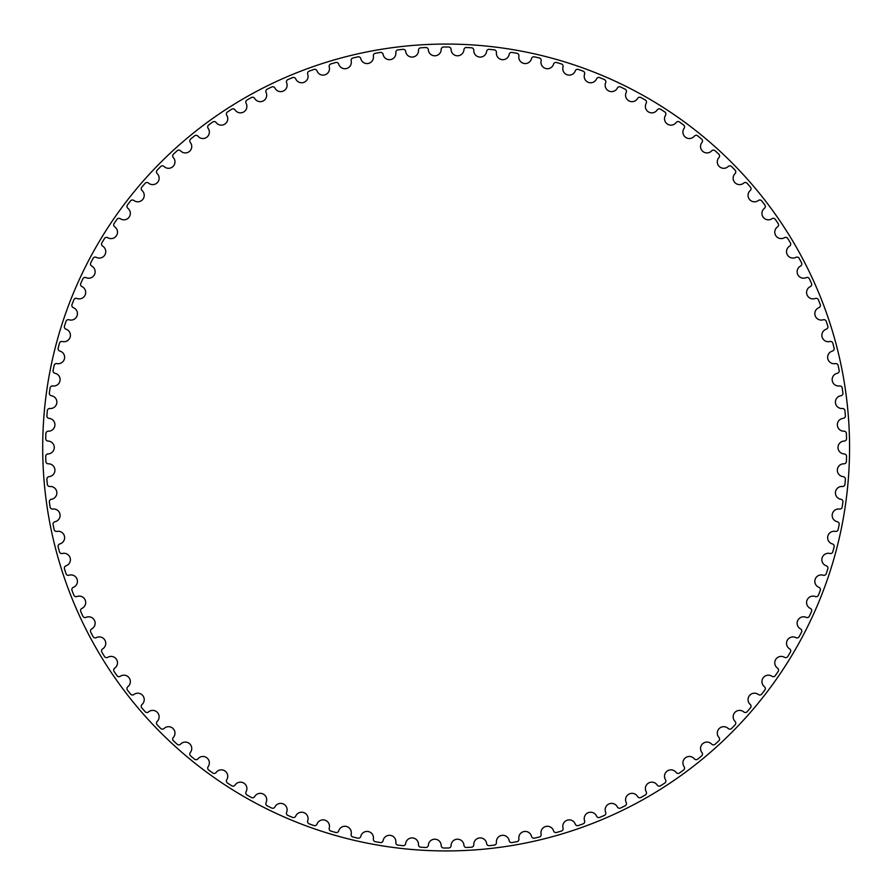 <?xml version="1.0" encoding="UTF-8"?>
<svg xmlns="http://www.w3.org/2000/svg" width="895" height="895" viewBox="0 0 895 895"><rect width="100%" height="100%" fill="white"/><g stroke="black" fill="none" stroke-linecap="round" stroke-linejoin="round"><path stroke-width="1.34" d="M441.201 49.404A6.433 6.433 0 0 1 434.948 55.792A6.433 6.433 0 0 1 428.336 49.773A2.417 2.417 0 0 0 425.796 47.513A400.501 400.501 0 0 0 420.739 47.804A2.417 2.417 0 0 0 418.48 50.333A6.433 6.433 0 0 1 412.606 57.067A6.433 6.433 0 0 1 405.659 51.44A2.417 2.417 0 0 0 402.996 49.326A400.501 400.501 0 0 0 397.962 49.896A2.417 2.417 0 0 0 395.847 52.559A6.433 6.433 0 0 1 390.365 59.629A6.433 6.433 0 0 1 383.116 54.394A2.417 2.417 0 0 0 380.341 52.436A400.501 400.501 0 0 0 375.352 53.297A2.417 2.417 0 0 0 373.383 56.083A6.433 6.433 0 0 1 368.315 63.444A6.433 6.433 0 0 1 360.774 58.634A2.417 2.417 0 0 0 357.888 56.832A400.501 400.501 0 0 0 352.954 57.985A2.417 2.417 0 0 0 351.164 60.871A6.433 6.433 0 0 1 346.522 68.512A6.433 6.433 0 0 1 338.713 64.138A2.417 2.417 0 0 0 335.737 62.516A400.501 400.501 0 0 0 330.87 63.937A2.417 2.417 0 0 0 329.248 66.924A6.433 6.433 0 0 1 325.042 74.811A6.433 6.433 0 0 1 317.009 70.895A2.417 2.417 0 0 0 313.932 69.441A400.501 400.501 0 0 0 309.167 71.141A2.417 2.417 0 0 0 307.712 74.218A6.433 6.433 0 0 1 303.964 82.34A6.433 6.433 0 0 1 295.719 78.883A2.417 2.417 0 0 0 292.564 77.608A400.501 400.501 0 0 0 287.899 79.577A2.417 2.417 0 0 0 286.624 82.732A6.433 6.433 0 0 1 283.346 91.044A6.433 6.433 0 0 1 274.922 88.068A2.417 2.417 0 0 0 271.7 86.972A400.501 400.501 0 0 0 267.157 89.209A2.417 2.417 0 0 0 266.061 92.431A6.433 6.433 0 0 1 263.264 100.922A6.433 6.433 0 0 1 254.683 98.428A2.417 2.417 0 0 0 251.405 97.521A400.501 400.501 0 0 0 246.998 100.016A2.417 2.417 0 0 0 246.08 103.283A6.433 6.433 0 0 1 243.776 111.931A6.433 6.433 0 0 1 235.061 109.928A2.417 2.417 0 0 0 231.738 109.212A400.501 400.501 0 0 0 227.475 111.953A2.417 2.417 0 0 0 226.759 115.265A6.433 6.433 0 0 1 224.947 124.025A6.433 6.433 0 0 1 216.131 122.537A2.417 2.417 0 0 0 212.775 122A400.501 400.501 0 0 0 208.68 124.976A2.417 2.417 0 0 0 208.143 128.332A6.433 6.433 0 0 1 206.846 137.181A6.433 6.433 0 0 1 197.963 136.197A2.417 2.417 0 0 0 194.573 135.85A400.501 400.501 0 0 0 190.657 139.061A2.417 2.417 0 0 0 190.311 142.439A6.433 6.433 0 0 1 189.516 151.344A6.433 6.433 0 0 1 180.589 150.863A2.417 2.417 0 0 0 177.199 150.729A400.501 400.501 0 0 0 173.462 154.153A2.417 2.417 0 0 0 173.317 157.542A6.433 6.433 0 0 1 173.026 166.481A6.433 6.433 0 0 1 164.087 166.515A2.417 2.417 0 0 0 160.686 166.559A400.501 400.501 0 0 0 157.162 170.195A2.417 2.417 0 0 0 157.207 173.596A6.433 6.433 0 0 1 157.43 182.535A6.433 6.433 0 0 1 148.514 183.072A2.417 2.417 0 0 0 145.113 183.318A400.501 400.501 0 0 0 141.802 187.144A2.417 2.417 0 0 0 142.048 190.534A6.433 6.433 0 0 1 142.775 199.44A6.433 6.433 0 0 1 133.903 200.491A2.417 2.417 0 0 0 130.525 200.927A400.501 400.501 0 0 0 127.437 204.944A2.417 2.417 0 0 0 127.873 208.311A6.433 6.433 0 0 1 129.115 217.172A6.433 6.433 0 0 1 120.31 218.727A2.417 2.417 0 0 0 116.965 219.353A400.501 400.501 0 0 0 114.101 223.537A2.417 2.417 0 0 0 114.728 226.871A6.433 6.433 0 0 1 116.484 235.642A6.433 6.433 0 0 1 107.78 237.701A2.417 2.417 0 0 0 104.48 238.517A400.501 400.501 0 0 0 101.862 242.847A2.417 2.417 0 0 0 102.679 246.147A6.433 6.433 0 0 1 104.916 254.806A6.433 6.433 0 0 1 96.347 257.357A2.417 2.417 0 0 0 93.102 258.364A400.501 400.501 0 0 0 90.742 262.839A2.417 2.417 0 0 0 91.749 266.083A6.433 6.433 0 0 1 94.478 274.597A6.433 6.433 0 0 1 86.065 277.64A2.417 2.417 0 0 0 82.877 278.826A400.501 400.501 0 0 0 80.774 283.435A2.417 2.417 0 0 0 81.971 286.613A6.433 6.433 0 0 1 85.182 294.958A6.433 6.433 0 0 1 76.959 298.471A2.417 2.417 0 0 0 73.849 299.836A400.501 400.501 0 0 0 72.003 304.557A2.417 2.417 0 0 0 73.379 307.667A6.433 6.433 0 0 1 77.059 315.812A6.433 6.433 0 0 1 69.049 319.783A2.417 2.417 0 0 0 66.017 321.327A400.501 400.501 0 0 0 64.462 326.149A2.417 2.417 0 0 0 65.995 329.181A6.433 6.433 0 0 1 70.146 337.102A6.433 6.433 0 0 1 62.37 341.521A2.417 2.417 0 0 0 59.439 343.232A400.501 400.501 0 0 0 58.153 348.133A2.417 2.417 0 0 0 59.864 351.075A6.433 6.433 0 0 1 64.451 358.75A6.433 6.433 0 0 1 56.956 363.605A2.417 2.417 0 0 0 54.114 365.484A400.501 400.501 0 0 0 53.107 370.452A2.417 2.417 0 0 0 54.987 373.282A6.433 6.433 0 0 1 60.01 380.677A6.433 6.433 0 0 1 52.794 385.958A2.417 2.417 0 0 0 50.075 387.994A400.501 400.501 0 0 0 49.359 393.006A2.417 2.417 0 0 0 51.395 395.735A6.433 6.433 0 0 1 56.821 402.828A6.433 6.433 0 0 1 49.919 408.512A2.417 2.417 0 0 0 47.323 410.704A400.501 400.501 0 0 0 46.887 415.75A2.417 2.417 0 0 0 49.08 418.357A6.433 6.433 0 0 1 54.908 425.125A6.433 6.433 0 0 1 48.341 431.2A2.417 2.417 0 0 0 45.869 433.527A400.501 400.501 0 0 0 45.734 438.595A2.417 2.417 0 0 0 48.061 441.067A6.433 6.433 0 0 1 54.271 447.5A6.433 6.433 0 0 1 48.061 453.933A2.417 2.417 0 0 0 45.734 456.405A400.501 400.501 0 0 0 45.869 461.473A2.417 2.417 0 0 0 48.341 463.8A6.433 6.433 0 0 1 54.908 469.875A6.433 6.433 0 0 1 49.08 476.643A2.417 2.417 0 0 0 46.887 479.25A400.501 400.501 0 0 0 47.323 484.296A2.417 2.417 0 0 0 49.919 486.488A6.433 6.433 0 0 1 56.821 492.172A6.433 6.433 0 0 1 51.395 499.265A2.417 2.417 0 0 0 49.359 501.994A400.501 400.501 0 0 0 50.075 507.006A2.417 2.417 0 0 0 52.794 509.042A6.433 6.433 0 0 1 60.01 514.323A6.433 6.433 0 0 1 54.987 521.718A2.417 2.417 0 0 0 53.107 524.548A400.501 400.501 0 0 0 54.114 529.516A2.417 2.417 0 0 0 56.956 531.395A6.433 6.433 0 0 1 64.451 536.25A6.433 6.433 0 0 1 59.864 543.925A2.417 2.417 0 0 0 58.153 546.867A400.501 400.501 0 0 0 59.439 551.767A2.417 2.417 0 0 0 62.37 553.479A6.433 6.433 0 0 1 70.146 557.898A6.433 6.433 0 0 1 65.995 565.819A2.417 2.417 0 0 0 64.462 568.851A400.501 400.501 0 0 0 66.017 573.673A2.417 2.417 0 0 0 69.049 575.216A6.433 6.433 0 0 1 77.059 579.188A6.433 6.433 0 0 1 73.379 587.333A2.417 2.417 0 0 0 72.003 590.443A400.501 400.501 0 0 0 73.849 595.164A2.417 2.417 0 0 0 76.959 596.529A6.433 6.433 0 0 1 85.182 600.042A6.433 6.433 0 0 1 81.971 608.387A2.417 2.417 0 0 0 80.774 611.565A400.501 400.501 0 0 0 82.877 616.174A2.417 2.417 0 0 0 86.065 617.36A6.433 6.433 0 0 1 94.478 620.403A6.433 6.433 0 0 1 91.749 628.916A2.417 2.417 0 0 0 90.742 632.161A400.501 400.501 0 0 0 93.102 636.636A2.417 2.417 0 0 0 96.347 637.643A6.433 6.433 0 0 1 104.916 640.193A6.433 6.433 0 0 1 102.679 648.853A2.417 2.417 0 0 0 101.862 652.153A400.501 400.501 0 0 0 104.48 656.482A2.417 2.417 0 0 0 107.78 657.299A6.433 6.433 0 0 1 116.484 659.358A6.433 6.433 0 0 1 114.728 668.129A2.417 2.417 0 0 0 114.101 671.463A400.501 400.501 0 0 0 116.965 675.647A2.417 2.417 0 0 0 120.31 676.273A6.433 6.433 0 0 1 129.115 677.828A6.433 6.433 0 0 1 127.873 686.689A2.417 2.417 0 0 0 127.437 690.056A400.501 400.501 0 0 0 130.525 694.072A2.417 2.417 0 0 0 133.903 694.509A6.433 6.433 0 0 1 142.775 695.56A6.433 6.433 0 0 1 142.048 704.466A2.417 2.417 0 0 0 141.802 707.856A400.501 400.501 0 0 0 145.113 711.682A2.417 2.417 0 0 0 148.514 711.928A6.433 6.433 0 0 1 157.43 712.465A6.433 6.433 0 0 1 157.207 721.404A2.417 2.417 0 0 0 157.162 724.805A400.501 400.501 0 0 0 160.686 728.44A2.417 2.417 0 0 0 164.087 728.485A6.433 6.433 0 0 1 173.026 728.519A6.433 6.433 0 0 1 173.317 737.458A2.417 2.417 0 0 0 173.462 740.847A400.501 400.501 0 0 0 177.199 744.271A2.417 2.417 0 0 0 180.589 744.137A6.433 6.433 0 0 1 189.516 743.655A6.433 6.433 0 0 1 190.311 752.561A2.417 2.417 0 0 0 190.657 755.939A400.501 400.501 0 0 0 194.573 759.15A2.417 2.417 0 0 0 197.963 758.803A6.433 6.433 0 0 1 206.846 757.819A6.433 6.433 0 0 1 208.143 766.668A2.417 2.417 0 0 0 208.68 770.024A400.501 400.501 0 0 0 212.775 773A2.417 2.417 0 0 0 216.131 772.463A6.433 6.433 0 0 1 224.947 770.975A6.433 6.433 0 0 1 226.759 779.735A2.417 2.417 0 0 0 227.475 783.047A400.501 400.501 0 0 0 231.738 785.788A2.417 2.417 0 0 0 235.061 785.072A6.433 6.433 0 0 1 243.776 783.069A6.433 6.433 0 0 1 246.08 791.717A2.417 2.417 0 0 0 246.998 794.984A400.501 400.501 0 0 0 251.405 797.479A2.417 2.417 0 0 0 254.683 796.572A6.433 6.433 0 0 1 263.264 794.078A6.433 6.433 0 0 1 266.061 802.569A2.417 2.417 0 0 0 267.157 805.791A400.501 400.501 0 0 0 271.7 808.028A2.417 2.417 0 0 0 274.922 806.932A6.433 6.433 0 0 1 283.346 803.956A6.433 6.433 0 0 1 286.624 812.268A2.417 2.417 0 0 0 287.899 815.423A400.501 400.501 0 0 0 292.564 817.392A2.417 2.417 0 0 0 295.719 816.117A6.433 6.433 0 0 1 303.964 812.66A6.433 6.433 0 0 1 307.712 820.782A2.417 2.417 0 0 0 309.167 823.859A400.501 400.501 0 0 0 313.932 825.559A2.417 2.417 0 0 0 317.009 824.105A6.433 6.433 0 0 1 325.042 820.189A6.433 6.433 0 0 1 329.248 828.076A2.417 2.417 0 0 0 330.87 831.063A400.501 400.501 0 0 0 335.737 832.484A2.417 2.417 0 0 0 338.713 830.862A6.433 6.433 0 0 1 346.522 826.488A6.433 6.433 0 0 1 351.164 834.129A2.417 2.417 0 0 0 352.954 837.015A400.501 400.501 0 0 0 357.888 838.168A2.417 2.417 0 0 0 360.774 836.366A6.433 6.433 0 0 1 368.315 831.556A6.433 6.433 0 0 1 373.383 838.917A2.417 2.417 0 0 0 375.352 841.703A400.501 400.501 0 0 0 380.341 842.564A2.417 2.417 0 0 0 383.116 840.606A6.433 6.433 0 0 1 390.365 835.371A6.433 6.433 0 0 1 395.847 842.441A2.417 2.417 0 0 0 397.962 845.104A400.501 400.501 0 0 0 402.996 845.674A2.417 2.417 0 0 0 405.659 843.56A6.433 6.433 0 0 1 412.606 837.933A6.433 6.433 0 0 1 418.48 844.667A2.417 2.417 0 0 0 420.739 847.196A400.501 400.501 0 0 0 425.796 847.487A2.417 2.417 0 0 0 428.336 845.227A6.433 6.433 0 0 1 434.948 839.208A6.433 6.433 0 0 1 441.201 845.596A2.417 2.417 0 0 0 443.607 848.001A400.501 400.501 0 0 0 448.663 848.001A2.417 2.417 0 0 0 451.069 845.596A6.433 6.433 0 0 1 457.323 839.208A6.433 6.433 0 0 1 463.934 845.227A2.417 2.417 0 0 0 466.474 847.487A400.501 400.501 0 0 0 471.531 847.196A2.417 2.417 0 0 0 473.791 844.667A6.433 6.433 0 0 1 479.675 837.933A6.433 6.433 0 0 1 486.611 843.56A2.417 2.417 0 0 0 489.274 845.674A400.501 400.501 0 0 0 494.308 845.104A2.417 2.417 0 0 0 496.423 842.441A6.433 6.433 0 0 1 501.905 835.371A6.433 6.433 0 0 1 509.154 840.606A2.417 2.417 0 0 0 511.94 842.564A400.501 400.501 0 0 0 516.93 841.703A2.417 2.417 0 0 0 518.887 838.917A6.433 6.433 0 0 1 523.955 831.556A6.433 6.433 0 0 1 531.496 836.366A2.417 2.417 0 0 0 534.382 838.168A400.501 400.501 0 0 0 539.316 837.015A2.417 2.417 0 0 0 541.117 834.129A6.433 6.433 0 0 1 545.76 826.488A6.433 6.433 0 0 1 553.558 830.862A2.417 2.417 0 0 0 556.545 832.484A400.501 400.501 0 0 0 561.4 831.063A2.417 2.417 0 0 0 563.033 828.076A6.433 6.433 0 0 1 567.229 820.189A6.433 6.433 0 0 1 575.261 824.105A2.417 2.417 0 0 0 578.338 825.559A400.501 400.501 0 0 0 583.104 823.859A2.417 2.417 0 0 0 584.569 820.782A6.433 6.433 0 0 1 588.306 812.66A6.433 6.433 0 0 1 596.551 816.117A2.417 2.417 0 0 0 599.706 817.392A400.501 400.501 0 0 0 604.371 815.423A2.417 2.417 0 0 0 605.646 812.268A6.433 6.433 0 0 1 608.924 803.956A6.433 6.433 0 0 1 617.349 806.932A2.417 2.417 0 0 0 620.571 808.028A400.501 400.501 0 0 0 625.113 805.791A2.417 2.417 0 0 0 626.209 802.569A6.433 6.433 0 0 1 629.006 794.078A6.433 6.433 0 0 1 637.598 796.572A2.417 2.417 0 0 0 640.865 797.479A400.501 400.501 0 0 0 645.284 794.984A2.417 2.417 0 0 0 646.19 791.717A6.433 6.433 0 0 1 648.495 783.069A6.433 6.433 0 0 1 657.21 785.072A2.417 2.417 0 0 0 660.532 785.788A400.501 400.501 0 0 0 664.795 783.047A2.417 2.417 0 0 0 665.511 779.735A6.433 6.433 0 0 1 667.323 770.975A6.433 6.433 0 0 1 676.139 772.463A2.417 2.417 0 0 0 679.495 773A400.501 400.501 0 0 0 683.59 770.024A2.417 2.417 0 0 0 684.127 766.668A6.433 6.433 0 0 1 685.425 757.819A6.433 6.433 0 0 1 694.319 758.803A2.417 2.417 0 0 0 697.697 759.15A400.501 400.501 0 0 0 701.613 755.939A2.417 2.417 0 0 0 701.96 752.561A6.433 6.433 0 0 1 702.754 743.655A6.433 6.433 0 0 1 711.682 744.137A2.417 2.417 0 0 0 715.071 744.271A400.501 400.501 0 0 0 718.808 740.847A2.417 2.417 0 0 0 718.953 737.458A6.433 6.433 0 0 1 719.244 728.519A6.433 6.433 0 0 1 728.183 728.485A2.417 2.417 0 0 0 731.584 728.44A400.501 400.501 0 0 0 735.108 724.805A2.417 2.417 0 0 0 735.063 721.404A6.433 6.433 0 0 1 734.84 712.465A6.433 6.433 0 0 1 743.767 711.928A2.417 2.417 0 0 0 747.157 711.682A400.501 400.501 0 0 0 750.469 707.856A2.417 2.417 0 0 0 750.234 704.466A6.433 6.433 0 0 1 749.495 695.56A6.433 6.433 0 0 1 758.378 694.509A2.417 2.417 0 0 0 761.746 694.072A400.501 400.501 0 0 0 764.833 690.056A2.417 2.417 0 0 0 764.408 686.689A6.433 6.433 0 0 1 763.166 677.828A6.433 6.433 0 0 1 771.971 676.273A2.417 2.417 0 0 0 775.305 675.647A400.501 400.501 0 0 0 778.169 671.463A2.417 2.417 0 0 0 777.542 668.129A6.433 6.433 0 0 1 775.797 659.358A6.433 6.433 0 0 1 784.49 657.299A2.417 2.417 0 0 0 787.79 656.482A400.501 400.501 0 0 0 790.408 652.153A2.417 2.417 0 0 0 789.591 648.853A6.433 6.433 0 0 1 787.354 640.193A6.433 6.433 0 0 1 795.923 637.643A2.417 2.417 0 0 0 799.168 636.636A400.501 400.501 0 0 0 801.528 632.161A2.417 2.417 0 0 0 800.533 628.916A6.433 6.433 0 0 1 797.792 620.403A6.433 6.433 0 0 1 806.205 617.36A2.417 2.417 0 0 0 809.393 616.174A400.501 400.501 0 0 0 811.496 611.565A2.417 2.417 0 0 0 810.311 608.387A6.433 6.433 0 0 1 807.089 600.042A6.433 6.433 0 0 1 815.311 596.529A2.417 2.417 0 0 0 818.422 595.164A400.501 400.501 0 0 0 820.268 590.443A2.417 2.417 0 0 0 818.903 587.333A6.433 6.433 0 0 1 815.211 579.188A6.433 6.433 0 0 1 823.221 575.216A2.417 2.417 0 0 0 826.253 573.673A400.501 400.501 0 0 0 827.819 568.851A2.417 2.417 0 0 0 826.275 565.819A6.433 6.433 0 0 1 822.125 557.898A6.433 6.433 0 0 1 829.9 553.479A2.417 2.417 0 0 0 832.831 551.767A400.501 400.501 0 0 0 834.118 546.867A2.417 2.417 0 0 0 832.406 543.925A6.433 6.433 0 0 1 827.819 536.25A6.433 6.433 0 0 1 835.326 531.395A2.417 2.417 0 0 0 838.156 529.516A400.501 400.501 0 0 0 839.163 524.548A2.417 2.417 0 0 0 837.284 521.718A6.433 6.433 0 0 1 832.26 514.323A6.433 6.433 0 0 1 839.476 509.042A2.417 2.417 0 0 0 842.195 507.006A400.501 400.501 0 0 0 842.922 501.994A2.417 2.417 0 0 0 840.886 499.265A6.433 6.433 0 0 1 835.449 492.172A6.433 6.433 0 0 1 842.352 486.488A2.417 2.417 0 0 0 844.947 484.296A400.501 400.501 0 0 0 845.383 479.25A2.417 2.417 0 0 0 843.191 476.643A6.433 6.433 0 0 1 837.362 469.875A6.433 6.433 0 0 1 843.929 463.8A2.417 2.417 0 0 0 846.401 461.473A400.501 400.501 0 0 0 846.547 456.405A2.417 2.417 0 0 0 844.209 453.933A6.433 6.433 0 0 1 838 447.5A6.433 6.433 0 0 1 844.209 441.067A2.417 2.417 0 0 0 846.547 438.595A400.501 400.501 0 0 0 846.401 433.527A2.417 2.417 0 0 0 843.929 431.2A6.433 6.433 0 0 1 837.362 425.125A6.433 6.433 0 0 1 843.191 418.357A2.417 2.417 0 0 0 845.383 415.75A400.501 400.501 0 0 0 844.947 410.704A2.417 2.417 0 0 0 842.352 408.512A6.433 6.433 0 0 1 835.449 402.828A6.433 6.433 0 0 1 840.886 395.735A2.417 2.417 0 0 0 842.922 393.006A400.501 400.501 0 0 0 842.195 387.994A2.417 2.417 0 0 0 839.476 385.958A6.433 6.433 0 0 1 832.26 380.677A6.433 6.433 0 0 1 837.284 373.282A2.417 2.417 0 0 0 839.163 370.452A400.501 400.501 0 0 0 838.156 365.484A2.417 2.417 0 0 0 835.326 363.605A6.433 6.433 0 0 1 827.819 358.75A6.433 6.433 0 0 1 832.406 351.075A2.417 2.417 0 0 0 834.118 348.133A400.501 400.501 0 0 0 832.831 343.232A2.417 2.417 0 0 0 829.9 341.521A6.433 6.433 0 0 1 822.125 337.102A6.433 6.433 0 0 1 826.275 329.181A2.417 2.417 0 0 0 827.819 326.149A400.501 400.501 0 0 0 826.253 321.327A2.417 2.417 0 0 0 823.221 319.783A6.433 6.433 0 0 1 815.211 315.812A6.433 6.433 0 0 1 818.903 307.667A2.417 2.417 0 0 0 820.268 304.557A400.501 400.501 0 0 0 818.422 299.836A2.417 2.417 0 0 0 815.311 298.471A6.433 6.433 0 0 1 807.089 294.958A6.433 6.433 0 0 1 810.311 286.613A2.417 2.417 0 0 0 811.496 283.435A400.501 400.501 0 0 0 809.393 278.826A2.417 2.417 0 0 0 806.205 277.64A6.433 6.433 0 0 1 797.792 274.597A6.433 6.433 0 0 1 800.533 266.083A2.417 2.417 0 0 0 801.528 262.839A400.501 400.501 0 0 0 799.168 258.364A2.417 2.417 0 0 0 795.923 257.357A6.433 6.433 0 0 1 787.354 254.806A6.433 6.433 0 0 1 789.591 246.147A2.417 2.417 0 0 0 790.408 242.847A400.501 400.501 0 0 0 787.79 238.517A2.417 2.417 0 0 0 784.49 237.701A6.433 6.433 0 0 1 775.797 235.642A6.433 6.433 0 0 1 777.542 226.871A2.417 2.417 0 0 0 778.169 223.537A400.501 400.501 0 0 0 775.305 219.353A2.417 2.417 0 0 0 771.971 218.727A6.433 6.433 0 0 1 763.166 217.172A6.433 6.433 0 0 1 764.408 208.311A2.417 2.417 0 0 0 764.833 204.944A400.501 400.501 0 0 0 761.746 200.927A2.417 2.417 0 0 0 758.378 200.491A6.433 6.433 0 0 1 749.495 199.44A6.433 6.433 0 0 1 750.234 190.534A2.417 2.417 0 0 0 750.469 187.144A400.501 400.501 0 0 0 747.157 183.318A2.417 2.417 0 0 0 743.767 183.072A6.433 6.433 0 0 1 734.84 182.535A6.433 6.433 0 0 1 735.063 173.596A2.417 2.417 0 0 0 735.108 170.195A400.501 400.501 0 0 0 731.584 166.559A2.417 2.417 0 0 0 728.183 166.515A6.433 6.433 0 0 1 719.244 166.481A6.433 6.433 0 0 1 718.953 157.542A2.417 2.417 0 0 0 718.808 154.153A400.501 400.501 0 0 0 715.071 150.729A2.417 2.417 0 0 0 711.682 150.863A6.433 6.433 0 0 1 702.754 151.344A6.433 6.433 0 0 1 701.96 142.439A2.417 2.417 0 0 0 701.613 139.061A400.501 400.501 0 0 0 697.697 135.85A2.417 2.417 0 0 0 694.319 136.197A6.433 6.433 0 0 1 685.425 137.181A6.433 6.433 0 0 1 684.127 128.332A2.417 2.417 0 0 0 683.59 124.976A400.501 400.501 0 0 0 679.495 122A2.417 2.417 0 0 0 676.139 122.537A6.433 6.433 0 0 1 667.323 124.025A6.433 6.433 0 0 1 665.511 115.265A2.417 2.417 0 0 0 664.795 111.953A400.501 400.501 0 0 0 660.532 109.212A2.417 2.417 0 0 0 657.21 109.928A6.433 6.433 0 0 1 648.495 111.931A6.433 6.433 0 0 1 646.19 103.283A2.417 2.417 0 0 0 645.284 100.016A400.501 400.501 0 0 0 640.865 97.521A2.417 2.417 0 0 0 637.598 98.428A6.433 6.433 0 0 1 629.006 100.922A6.433 6.433 0 0 1 626.209 92.431A2.417 2.417 0 0 0 625.113 89.209A400.501 400.501 0 0 0 620.571 86.972A2.417 2.417 0 0 0 617.349 88.068A6.433 6.433 0 0 1 608.924 91.044A6.433 6.433 0 0 1 605.646 82.732A2.417 2.417 0 0 0 604.371 79.577A400.501 400.501 0 0 0 599.706 77.608A2.417 2.417 0 0 0 596.551 78.883A6.433 6.433 0 0 1 588.306 82.34A6.433 6.433 0 0 1 584.569 74.218A2.417 2.417 0 0 0 583.104 71.141A400.501 400.501 0 0 0 578.338 69.441A2.417 2.417 0 0 0 575.261 70.895A6.433 6.433 0 0 1 567.229 74.811A6.433 6.433 0 0 1 563.033 66.924A2.417 2.417 0 0 0 561.4 63.937A400.501 400.501 0 0 0 556.545 62.516A2.417 2.417 0 0 0 553.558 64.138A6.433 6.433 0 0 1 545.76 68.512A6.433 6.433 0 0 1 541.117 60.871A2.417 2.417 0 0 0 539.316 57.985A400.501 400.501 0 0 0 534.382 56.832A2.417 2.417 0 0 0 531.496 58.634A6.433 6.433 0 0 1 523.955 63.444A6.433 6.433 0 0 1 518.887 56.083A2.417 2.417 0 0 0 516.93 53.297A400.501 400.501 0 0 0 511.94 52.436A2.417 2.417 0 0 0 509.154 54.394A6.433 6.433 0 0 1 501.905 59.629A6.433 6.433 0 0 1 496.423 52.559A2.417 2.417 0 0 0 494.308 49.896A400.501 400.501 0 0 0 489.274 49.326A2.417 2.417 0 0 0 486.611 51.44A6.433 6.433 0 0 1 479.675 57.067A6.433 6.433 0 0 1 473.791 50.333A2.417 2.417 0 0 0 471.531 47.804A400.501 400.501 0 0 0 466.474 47.513A2.417 2.417 0 0 0 463.934 49.773A6.433 6.433 0 0 1 457.323 55.792A6.433 6.433 0 0 1 451.069 49.404A2.417 2.417 0 0 0 448.663 46.999A400.501 400.501 0 0 0 443.607 46.999A2.417 2.417 0 0 0 441.201 49.404M849.568 447.5A403.432 403.432 0 0 0 244.424 98.114A403.432 403.432 0 0 0 244.424 796.886A403.432 403.432 0 0 0 849.568 447.5A403.432 403.432 0 0 1 244.424 796.886A403.432 403.432 0 0 1 244.424 98.114A403.432 403.432 0 0 1 849.568 447.5"/></g></svg>
